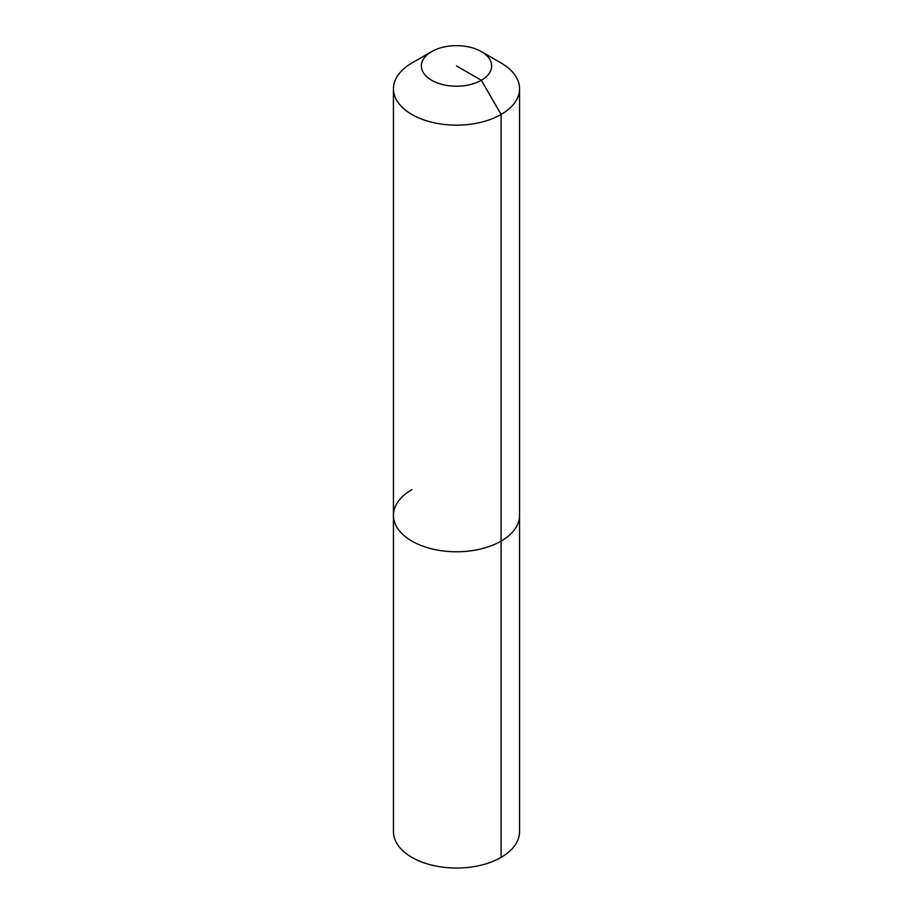 <?xml version="1.0" encoding="UTF-8"?>
<svg xmlns="http://www.w3.org/2000/svg" width="913" height="913" viewBox="0 0 913 913"><rect width="100%" height="100%" fill="white"/><g stroke="black" fill="none" stroke-linecap="round" stroke-linejoin="round"><path stroke-width="1.37" d="M481.345 51.596A35.128 20.28 180 0 1 481.345 80.276A35.128 20.28 180 0 1 431.655 80.276A35.128 20.28 180 0 1 431.655 51.596A35.128 20.28 180 0 1 481.345 51.596L501.089 62.997A63.054 36.406 180 0 1 519.554 88.732L519.554 831.64A63.054 36.406 180 0 1 501.089 857.387A63.054 36.406 180 0 1 432.363 865.273A63.054 36.406 180 0 1 393.446 831.64L393.446 515.354A63.054 36.406 180 0 1 411.911 489.608M519.554 88.732A63.054 36.406 180 0 1 501.089 114.479L501.089 541.101A63.054 36.406 180 0 0 519.554 515.354A63.054 36.406 180 0 1 501.089 541.101A63.054 36.406 180 0 1 432.363 548.998A63.054 36.406 180 0 1 393.446 515.354A63.054 36.406 180 0 0 432.363 548.998A63.054 36.406 180 0 0 501.089 541.101L501.089 857.387M456.5 65.93L481.345 80.276L501.089 114.479A63.054 36.406 180 0 1 432.363 122.376A63.054 36.406 180 0 1 393.446 88.732A63.054 36.406 180 0 1 411.911 62.997L431.655 51.596L411.911 62.997M393.446 88.732L393.446 515.354"/></g></svg>
